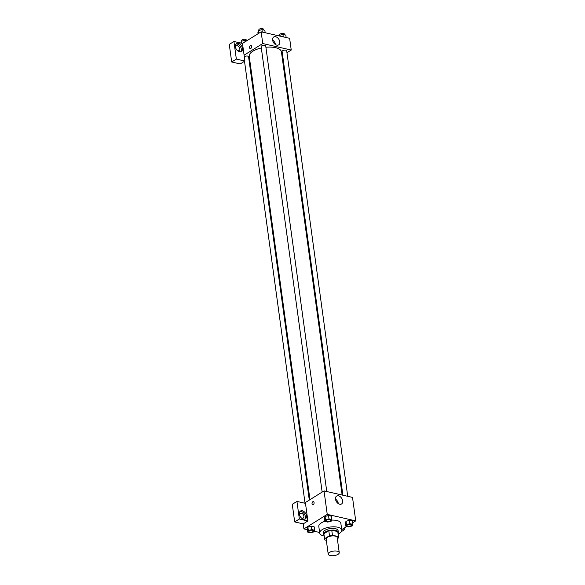 <?xml version="1.0" encoding="UTF-8"?>
<svg xmlns="http://www.w3.org/2000/svg" width="585" height="585" viewBox="0 0 585 585"><rect width="100%" height="100%" fill="white"/><g stroke="black" fill="none" stroke-linecap="round" stroke-linejoin="round"><path stroke-width="0.88" d="M337.998 554.339A5.565 2.289 -7.8 0 1 332.017 555.75A5.565 2.289 -7.8 0 1 328.214 554.119A5.565 2.289 -7.8 0 1 333.413 551.099A5.565 2.289 -7.8 0 1 339.241 552.606A5.565 2.289 -7.8 0 1 337.998 554.339M328.214 554.119L326.145 539.041A5.565 2.289 -7.8 0 1 331.351 536.021A5.565 2.289 -7.8 0 1 337.172 537.527L339.241 552.606M324.543 539.26L323.856 534.229A7.181 2.954 -7.8 0 1 323.885 533.732L328.799 530.668A7.181 2.954 -7.8 0 1 331.761 530.215L337.757 531.582L338.444 536.606L332.455 535.238A7.181 2.954 -7.8 0 0 329.487 535.699L324.573 538.756A7.181 2.954 -7.8 0 0 324.543 539.26A7.181 2.954 -7.8 0 0 324.872 539.962L326.32 540.291M337.333 538.69L338.744 537.812A7.181 2.954 -7.8 0 0 338.773 537.308A7.181 2.954 -7.8 0 0 338.444 536.606M337.757 531.582A7.181 2.954 -7.8 0 1 338.086 532.284L338.773 537.308M338.188 533.045A7.422 3.049 172.2 0 0 338.32 532.248A7.422 3.049 172.2 0 0 330.554 530.237A7.422 3.049 172.2 0 0 323.622 534.266A7.422 3.049 172.2 0 0 323.958 534.99M323.622 534.266L323.388 532.591A7.422 3.049 -7.8 0 1 330.328 528.562A7.422 3.049 -7.8 0 1 338.093 530.573L338.32 532.248M331.761 530.215L332.455 535.238M323.885 533.732L324.573 538.756M328.799 530.668L329.487 535.699M324.097 536.021A11.13 4.578 -7.8 0 1 319.71 533.096A11.13 4.578 -7.8 0 1 330.123 527.048A11.13 4.578 -7.8 0 1 341.772 530.068A11.13 4.578 -7.8 0 1 339.285 533.535A11.13 4.578 -7.8 0 1 338.335 534.068M319.71 533.096L318.796 526.39A11.13 4.578 -7.8 0 1 324.887 521.315M331.644 520.123A11.13 4.578 -7.8 0 1 340.85 523.37L341.772 530.068M352.616 522.8L355.731 520.862L327.242 514.361L303.915 528.898L307.403 529.696M314.313 531.268L319.629 532.482M341.706 529.601L346.795 526.434M314.693 530.244L314.24 526.895L311.359 526.237L307.878 527.18L307.279 528.781L307.732 532.131L310.613 532.789L314.094 531.845L314.693 530.244L311.82 529.586L308.339 530.529L307.732 532.131M331.863 519.546L331.402 516.197L328.529 515.539L325.048 516.482L324.448 518.083L324.902 521.432L327.783 522.091L331.264 521.147L331.863 519.546L328.989 518.888L325.509 519.831L324.902 521.432M352.828 524.335L352.367 520.979L349.494 520.321L346.013 521.264L345.406 522.866L345.867 526.222L348.748 526.873L352.228 525.93L352.828 524.335L349.947 523.677L346.474 524.621L345.867 526.222M314.079 502.559A1.623 1.002 102.9 0 1 313.728 504.168A1.623 1.002 102.9 0 1 312.697 504.782A1.623 1.002 102.9 0 1 312.083 502.976A1.623 1.002 102.9 0 1 313.414 501.616A1.623 1.002 102.9 0 1 314.079 502.559M307.893 520.964L299.352 519.012L296.939 501.418L305.487 503.371L307.893 520.964L303.227 523.867L303.915 528.898M355.731 520.862L352.514 497.404L324.031 490.903L327.242 514.361M324.031 490.903L304.419 503.129M313.421 501.616A1.623 1.002 -77.1 0 0 312.083 502.976A1.623 1.002 -77.1 0 0 312.697 504.782M303.505 519.151A4.636 3.115 -121.9 0 1 299.688 515.4A4.636 3.115 -121.9 0 1 300.478 511.027A4.636 3.115 -121.9 0 1 305.575 513.316A4.636 3.115 -121.9 0 1 305.385 518.895A4.636 3.115 -121.9 0 1 303.505 519.151M304.741 519.166A4.636 3.115 58.1 0 0 304.412 514.039A4.636 3.115 58.1 0 0 299.959 511.487M299.637 515.246A2.786 1.872 -121.9 0 1 299.63 515.202A2.786 1.872 -121.9 0 1 300.295 513.323A2.786 1.872 -121.9 0 1 302.474 513.703A2.786 1.872 -121.9 0 1 303.9 516.175A2.786 1.872 -121.9 0 1 303.235 518.047A2.786 1.872 -121.9 0 1 301.224 517.798M296.939 501.418L292.273 504.328L294.686 521.922L299.352 519.012M303.227 523.867L294.686 521.922M339.651 504.219A4.651 3.122 -121.9 0 1 335.827 500.453A4.651 3.122 -121.9 0 1 336.616 496.073A4.651 3.122 -121.9 0 1 341.728 498.369A4.651 3.122 -121.9 0 1 341.538 503.97A4.651 3.122 -121.9 0 1 339.651 504.219M338.32 503.641A4.651 3.122 58.1 0 0 335.49 499.1M342.788 528.928L344.923 529.418L344.697 527.743M344.923 529.418L341.369 531.633M309.97 499.67L249.232 56.27A16.248 6.676 -7.8 0 1 261.32 47.999M265.904 47.268A16.248 6.676 -7.8 0 1 281.429 51.86L342.137 495.034M347.724 496.314L286.694 50.793A2.318 0.951 172.2 0 0 285.107 50.113A2.318 0.951 172.2 0 0 282.613 50.698A2.318 0.951 172.2 0 0 282.102 51.421L342.89 495.21M244.303 56.738A2.318 0.951 -7.8 0 1 246.826 56.021A2.318 0.951 -7.8 0 1 248.559 56.701L309.297 500.087M322.152 492.073L261.137 46.632A2.318 0.951 -7.8 0 1 263.301 45.374A2.318 0.951 -7.8 0 1 265.729 46.003L326.759 491.524M249.802 60.452L249.049 60.277M281.97 55.816L282.643 55.4M286.957 52.716L291.235 50.047L262.753 43.539L244.091 55.173L244.896 61.037L236.347 59.085L233.934 41.491L242.483 43.444L244.091 55.173M244.896 61.037L240.23 63.94L231.682 61.995L229.269 44.401L233.934 41.491M235.601 47.78A2.786 1.872 -121.9 0 1 235.594 47.736A2.786 1.872 -121.9 0 1 236.26 45.857A2.786 1.872 -121.9 0 1 238.439 46.237A2.786 1.872 -121.9 0 1 239.865 48.709A2.786 1.872 -121.9 0 1 239.206 50.581A2.786 1.872 -121.9 0 1 237.196 50.332M240.706 51.699A4.636 3.115 58.1 0 0 240.376 46.573A4.636 3.115 58.1 0 0 235.923 44.021M239.47 51.685A4.636 3.115 -121.9 0 1 235.66 47.933A4.636 3.115 -121.9 0 1 236.442 43.561A4.636 3.115 -121.9 0 1 241.539 45.849A4.636 3.115 -121.9 0 1 241.349 51.429A4.636 3.115 -121.9 0 1 239.47 51.685M236.347 59.085L231.682 61.995M291.235 50.047L289.626 38.317L261.144 31.817L242.483 43.444M272.617 40.116A4.651 3.122 -121.9 0 1 273.729 36.979A4.651 3.122 -121.9 0 1 278.84 39.275A4.651 3.122 -121.9 0 1 278.65 44.877A4.651 3.122 -121.9 0 1 275.008 44.248A4.651 3.122 -121.9 0 1 272.617 40.116M261.144 31.817L262.753 43.539M275.433 44.555A4.651 3.122 58.1 0 0 272.603 40.007M251.594 46.405A1.623 1.002 102.9 0 1 251.243 48.014A1.623 1.002 102.9 0 1 250.212 48.628A1.623 1.002 102.9 0 1 249.598 46.822A1.623 1.002 102.9 0 1 250.936 45.462A1.623 1.002 102.9 0 1 251.594 46.405M250.936 45.462A1.623 1.002 -77.1 0 0 249.598 46.822A1.623 1.002 -77.1 0 0 250.212 48.628M286.145 37.52L285.809 35.085L282.935 34.427L279.454 35.371L279.235 35.948M279.454 35.371L279.542 36.014M282.935 34.427L283.264 36.862M279.886 35.254L279.805 34.669A2.318 0.951 -7.8 0 1 281.97 33.411A2.318 0.951 -7.8 0 1 284.398 34.04L284.5 34.786M265.18 32.738L264.844 30.296L261.97 29.638L258.49 30.581L257.883 32.182L258.095 33.711M258.49 30.581L258.848 33.243M261.97 29.638L262.299 32.08M258.921 30.464L258.841 29.879A2.318 0.951 -7.8 0 1 261.005 28.621A2.318 0.951 -7.8 0 1 263.433 29.25L263.535 29.996M246.746 40.782L244.801 40.336L241.32 41.279L240.742 43.049M241.32 41.279L241.59 43.239M244.801 40.336L245.005 41.871M241.751 41.162L241.671 40.577A2.318 0.951 -7.8 0 1 243.835 39.319A2.318 0.951 -7.8 0 1 246.263 39.948L246.365 40.694M347.051 525.593L347.051 525.593A2.318 0.951 -7.8 0 1 349.216 524.328A2.318 0.951 -7.8 0 1 351.643 524.957A2.318 0.951 -7.8 0 1 351.643 524.964A2.318 0.951 -7.8 0 1 351.132 525.696A2.318 0.951 -7.8 0 1 348.638 526.281A2.318 0.951 -7.8 0 1 347.051 525.601A2.318 0.951 -7.8 0 1 349.223 524.343A2.318 0.951 -7.8 0 1 351.651 524.972L351.651 524.972M352.367 520.979L349.494 520.321L346.013 521.264L346.474 524.621M346.013 521.264L345.406 522.866M349.494 520.321L349.947 523.677M326.086 520.818L326.086 520.804A2.318 0.951 -7.8 0 1 326.086 520.804A2.318 0.951 -7.8 0 1 328.251 519.546A2.318 0.951 -7.8 0 1 330.679 520.175A2.318 0.951 -7.8 0 1 330.679 520.182A2.318 0.951 -7.8 0 1 330.167 520.906A2.318 0.951 -7.8 0 1 327.673 521.498A2.318 0.951 -7.8 0 1 326.086 520.818A2.318 0.951 -7.8 0 1 328.258 519.56A2.318 0.951 -7.8 0 1 330.686 520.189L330.686 520.189M331.402 516.197L328.529 515.539L325.048 516.482L325.509 519.831M325.048 516.482L324.448 518.083M328.529 515.539L328.989 518.888M308.917 531.502L308.917 531.516A2.318 0.951 -7.8 0 1 308.917 531.502A2.318 0.951 -7.8 0 1 311.088 530.244A2.318 0.951 -7.8 0 1 313.516 530.873A2.318 0.951 -7.8 0 1 313.516 530.88A2.318 0.951 -7.8 0 1 312.997 531.604A2.318 0.951 -7.8 0 1 310.503 532.196A2.318 0.951 -7.8 0 1 308.917 531.516A2.318 0.951 -7.8 0 1 311.088 530.259A2.318 0.951 -7.8 0 1 313.516 530.887L313.516 530.887M314.24 526.895L311.359 526.237L307.878 527.18L308.339 530.529M307.878 527.18L307.279 528.781M311.359 526.237L311.82 529.586M244.508 61.279L304.982 502.771"/></g></svg>
